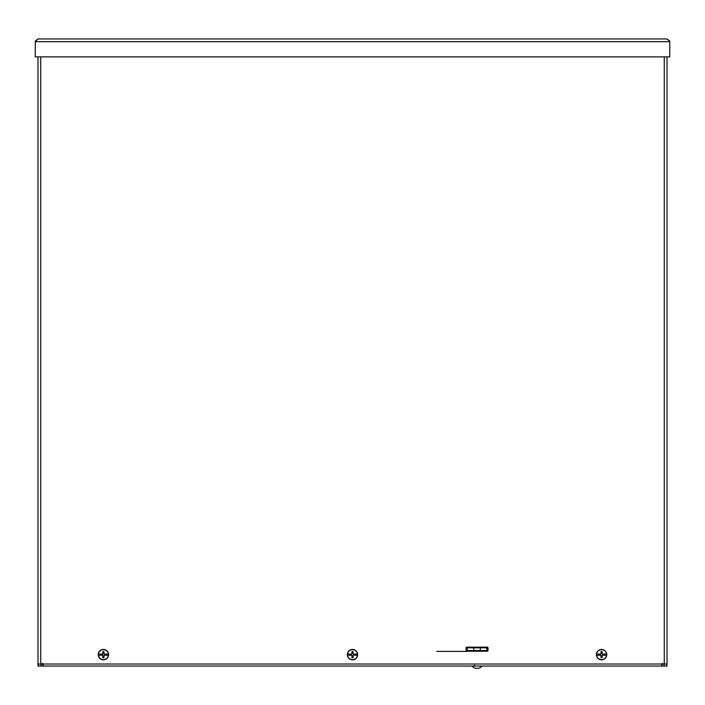 <?xml version="1.0" encoding="UTF-8"?>
<svg xmlns="http://www.w3.org/2000/svg" width="705" height="705" viewBox="0 0 705 705"><rect width="100%" height="100%" fill="white"/><g stroke="black" fill="none" stroke-linecap="round" stroke-linejoin="round"><path stroke-width="1.06" d="M662.083 664.013L662.083 666.049L664.013 666.049L664.013 664.013L664.013 666.049L43.172 666.049L43.172 664.013M661.828 664.119L661.933 666.049L662.453 666.049M665.079 666.049L664.269 666.049M43.172 664.119L43.067 666.049L471.909 666.049L40.731 666.049M42.547 666.049L42.917 664.013L42.917 666.049L37.991 666.049L37.991 56.867L37.18 56.867M669.75 56.867L669.75 41.701L35.25 41.701L37.991 38.951L35.329 41.031L35.25 56.867L669.75 56.867L667.009 56.867L667.009 666.049L664.013 666.049M40.987 664.013L40.987 666.049L40.987 664.013M487.217 651.226L466.869 651.226A0.811 0.811 0 0 1 466.058 650.415L466.058 647.974A0.811 0.811 0 0 1 466.869 647.155L487.217 647.155A0.811 0.811 0 0 1 488.036 647.974L488.036 650.415A0.811 0.811 0 0 1 487.217 651.226L487.217 649.437A1.304 1.304 45 0 1 488.036 648.23M661.828 664.013L661.828 666.049M662.462 663.299L662.083 664.101M467.274 651.394L436.748 651.394M42.917 664.101L42.538 663.299M669.671 41.031L667.009 38.951L37.991 38.951L667.009 38.951L669.318 41.022M40.731 56.867L40.731 664.013L37.991 664.013L37.991 662.383M667.009 662.383L667.009 664.013L664.269 664.013L664.269 56.867M40.731 664.013L664.269 664.013M667.009 56.867L667.009 664.013M37.991 664.013L37.991 56.867M106.261 654.081L104.358 654.346L103.714 653.702L103.987 651.587A3.12 3.12 -90 0 0 102.842 651.587A11.324 0.987 88.3 0 0 102.868 653.711L102.472 654.108A11.324 0.987 -178.3 0 0 100.498 654.073L98.436 654.011A5.023 5.023 0 0 1 108.394 654.011L106.323 654.073A11.324 0.987 178.3 0 0 104.358 654.108L103.952 653.711A11.324 0.987 -88.3 0 0 103.987 651.587M105.353 654.266A1.983 1.983 0 0 1 105.353 655.033L106.261 655.209M102.842 657.712A3.12 3.12 -90 0 0 103.987 657.712L103.794 656.593A1.983 1.983 0 0 1 103.036 656.593L102.842 657.712A11.324 0.987 91.7 0 1 102.868 655.588L102.472 655.192A11.324 0.987 -1.7 0 1 100.498 655.218L98.436 655.28A5.023 5.023 0 0 0 108.394 655.28L106.323 655.218A11.324 0.987 1.7 0 1 104.358 655.192L105.353 655.033M105.671 655.095A2.3 2.3 90 0 0 105.671 654.205M108.429 654.011A5.058 5.058 -90 0 1 108.429 655.289M103.987 657.712A11.324 0.987 -91.7 0 0 103.952 655.588L104.358 655.192M103.415 649.455A5.199 5.199 0 0 1 107.909 657.245A5.199 5.199 0 0 1 98.911 657.245A5.199 5.199 0 0 1 103.415 649.455M98.392 655.289L98.392 655.289A5.058 5.058 90 0 1 98.392 654.011L98.392 654.011M101.159 654.205A2.3 2.3 -90 0 0 101.159 655.095L101.467 655.033A1.983 1.983 0 0 1 101.467 654.266L100.568 654.081M100.568 655.209L101.159 655.095M102.842 651.587L103.106 653.702L101.467 654.266M103.036 652.707A1.983 1.983 0 0 1 103.794 652.707M101.467 655.033L102.463 654.954L103.036 656.593M103.794 656.593L104.358 654.954M604.432 654.081L602.537 654.346L601.894 653.702L602.158 651.587A3.12 3.12 -90 0 0 601.012 651.587A11.324 0.987 88.3 0 0 601.048 653.711L600.642 654.108A11.324 0.987 -178.3 0 0 598.677 654.073L596.606 654.011A5.023 5.023 0 0 1 606.564 654.011L604.502 654.073A11.324 0.987 178.3 0 0 602.528 654.108L602.132 653.711A11.324 0.987 -88.3 0 0 602.158 651.587M603.533 654.266A1.983 1.983 0 0 1 603.533 655.033L604.432 655.209M601.012 657.712A3.12 3.12 -90 0 0 602.158 657.712L601.964 656.593A1.983 1.983 0 0 1 601.206 656.593L601.012 657.712A11.324 0.987 91.7 0 1 601.048 655.588L600.642 655.192A11.324 0.987 -1.7 0 1 598.677 655.218L596.606 655.28A5.023 5.023 0 0 0 606.564 655.28L604.502 655.218A11.324 0.987 1.7 0 1 602.528 655.192L603.533 655.033M603.841 655.095A2.3 2.3 90 0 0 603.841 654.205M606.608 654.011A5.058 5.058 -90 0 1 606.608 655.289M602.158 657.712A11.324 0.987 -91.7 0 0 602.132 655.588L602.528 655.192M601.585 649.455A5.199 5.199 0 0 1 606.088 657.245A5.199 5.199 0 0 1 597.091 657.245A5.199 5.199 0 0 1 601.585 649.455M596.571 655.289L596.571 655.289A5.058 5.058 90 0 1 596.571 654.011L596.571 654.011M599.329 654.205A2.3 2.3 -90 0 0 599.329 655.095L599.647 655.033A1.983 1.983 0 0 1 599.647 654.266L598.739 654.081M598.739 655.209L599.329 655.095M601.012 651.587L601.286 653.702L599.647 654.266M601.206 652.707A1.983 1.983 0 0 1 601.964 652.707M599.647 655.033L600.642 654.954L601.206 656.593M601.964 656.593L602.537 654.954M355.346 654.081L353.452 654.346L352.808 653.702L353.073 651.587A3.12 3.12 -90 0 0 351.927 651.587A11.324 0.987 88.3 0 0 351.954 653.711L351.557 654.108A11.324 0.987 -178.3 0 0 349.583 654.073L347.521 654.011A5.023 5.023 0 0 1 357.479 654.011L355.417 654.073A11.324 0.987 178.3 0 0 353.443 654.108L353.046 653.711A11.324 0.987 -88.3 0 0 353.073 651.587M354.448 654.266A1.983 1.983 0 0 1 354.448 655.033L355.346 655.209M351.927 657.712A3.12 3.12 -90 0 0 353.073 657.712L352.879 656.593A1.983 1.983 0 0 1 352.121 656.593L351.927 657.712A11.324 0.987 91.7 0 1 351.954 655.588L351.557 655.192A11.324 0.987 -1.7 0 1 349.583 655.218L347.521 655.28A5.023 5.023 0 0 0 357.479 655.28L355.417 655.218A11.324 0.987 1.7 0 1 353.443 655.192L354.448 655.033M354.756 655.095A2.3 2.3 90 0 0 354.756 654.205M357.514 654.011A5.058 5.058 -90 0 1 357.514 655.289M353.073 657.712A11.324 0.987 -91.7 0 0 353.046 655.588L353.443 655.192M352.5 649.455A5.199 5.199 0 0 1 357.003 657.245A5.199 5.199 0 0 1 347.997 657.245A5.199 5.199 0 0 1 352.5 649.455M347.486 655.289L347.486 655.289A5.058 5.058 90 0 1 347.486 654.011L347.486 654.011M350.244 654.205A2.3 2.3 -90 0 0 350.244 655.095L350.552 655.033A1.983 1.983 0 0 1 350.552 654.266L349.654 654.081M349.654 655.209L350.244 655.095M351.927 651.587L352.192 653.702L350.552 654.266M352.121 652.707A1.983 1.983 0 0 1 352.879 652.707M350.552 655.033L351.548 654.954L352.121 656.593M352.879 656.593L353.452 654.954M486.811 651.226L486.811 647.833L467.274 647.833L467.274 650.548L473.786 650.548L473.786 647.833M480.299 647.833L480.299 650.548L486.811 650.548L486.811 647.833M467.274 651.226L467.274 647.833M480.299 650.548L473.786 650.548M664.119 664.013L664.119 666.049M40.881 666.049L40.881 664.013M666.639 666.049L666.639 664.013M38.361 664.013L38.361 666.049M102.859 651.869A2.829 2.829 0 0 1 103.97 651.869M103.97 657.421A2.829 2.829 0 0 1 102.859 657.421M601.03 651.869A2.829 2.829 0 0 1 602.14 651.869M602.14 657.421A2.829 2.829 0 0 1 601.03 657.421M351.945 651.869A2.829 2.829 0 0 1 353.055 651.869M353.055 657.421A2.829 2.829 0 0 1 351.945 657.421M474.606 665.264L473.822 666.049M471.909 666.049A6.786 6.786 0 0 0 482.176 666.049"/></g></svg>
